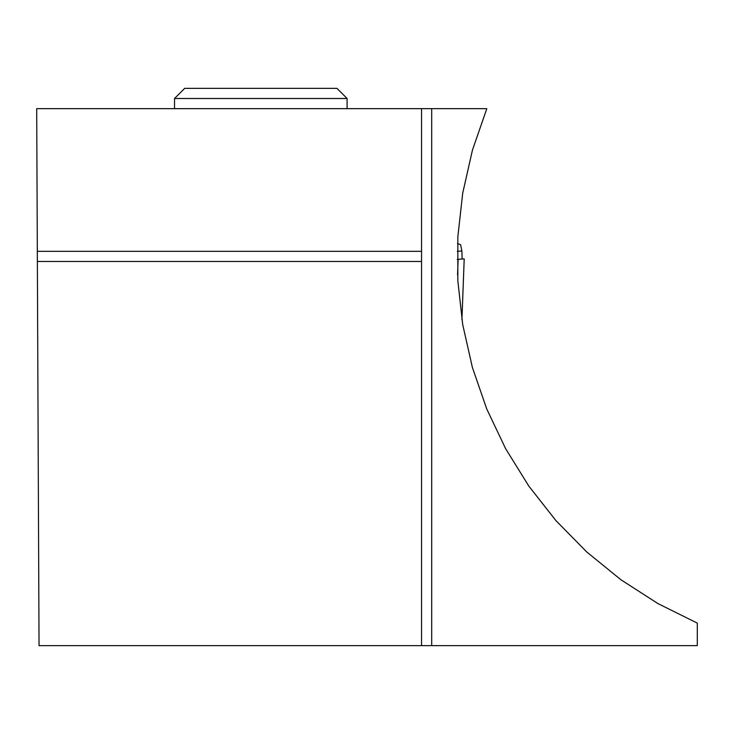 <?xml version="1.0" encoding="UTF-8"?>
<svg xmlns="http://www.w3.org/2000/svg" width="734" height="734" viewBox="0 0 734 734"><rect width="100%" height="100%" fill="white"/><g stroke="black" fill="none" stroke-linecap="round" stroke-linejoin="round"><path stroke-width="1.1" d="M457.3 251.331L461.888 250.973L460.613 244.716L457.521 243.587M457.548 274.901L458.135 259.341L464.2 258.863L461.915 319.648M462.108 259.029L461.888 250.973M458.135 259.341L457.227 259.414M421.545 645.645L697.3 645.645L697.3 623.111L657.912 603.559L620.927 579.759L586.805 552.014L555.968 520.654L528.801 486.073L505.634 448.694L486.743 408.976L472.375 367.413L462.695 324.511L457.832 280.801L457.842 236.816L462.723 193.115L472.421 150.213L486.807 108.66L36.7 108.66L39.04 645.645L421.545 645.645L421.545 261.469L37.37 261.469M421.545 261.469L421.545 251.322L37.324 251.322M421.545 108.66L421.545 251.322M431.693 645.645L431.693 108.66M174.527 98.503L184.674 88.355L336.943 88.355L347.09 98.503L174.527 98.503L174.527 108.66M347.09 98.503L347.09 108.66M461.925 319.694L464.209 258.863"/></g></svg>
